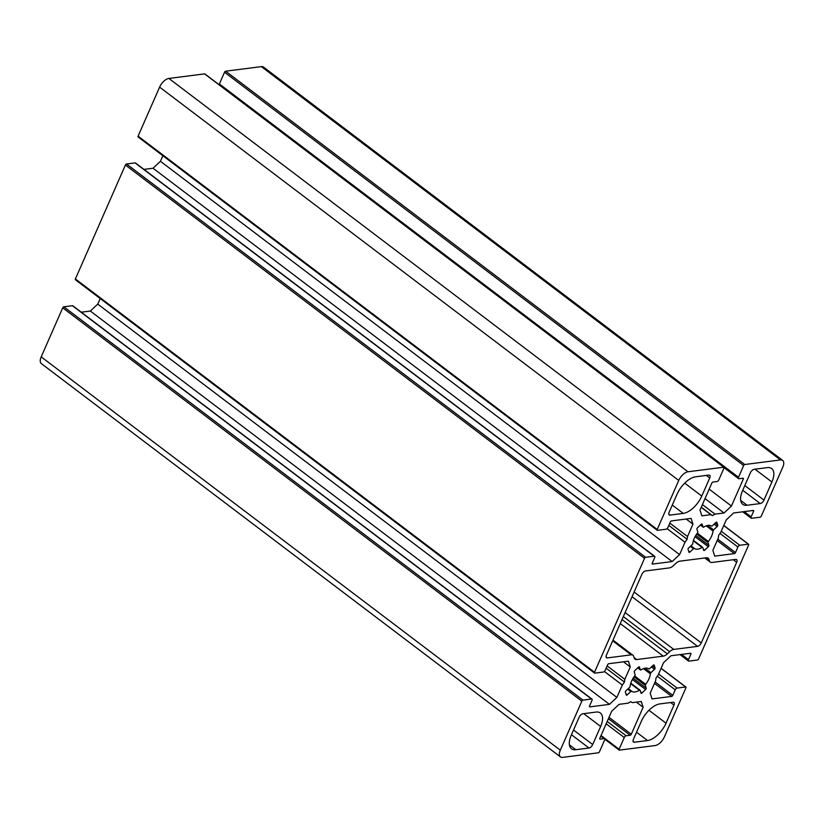 <?xml version="1.0" encoding="UTF-8"?>
<svg xmlns="http://www.w3.org/2000/svg" width="824" height="824" viewBox="0 0 824 824"><rect width="100%" height="100%" fill="white"/><g stroke="black" fill="none" stroke-linecap="round" stroke-linejoin="round"><path stroke-width="1.24" d="M747.08 505.246A18.725 9.249 -52.9 0 1 742.733 504.309A18.725 9.249 -52.9 0 1 742.486 490.857L750.417 472.77A3.749 1.854 -52.9 0 1 754.125 469.299L767.309 467.62A18.725 9.249 -52.9 0 1 771.655 468.557A18.725 9.249 -52.9 0 1 771.903 482.009L763.961 500.096A3.749 1.854 -52.9 0 1 760.264 503.567L747.08 505.246L740.652 500.384M596.051 712.07A18.725 9.249 -52.9 0 1 600.387 713.007A18.725 9.249 -52.9 0 1 600.644 726.459L592.703 744.546A3.749 1.854 -52.9 0 1 588.995 748.017L575.822 749.706A18.725 9.249 -52.9 0 1 571.475 748.759A18.725 9.249 -52.9 0 1 571.217 735.317L579.159 717.22A3.749 1.854 -52.9 0 1 582.867 713.759L596.051 712.07M641.35 721.258A18.725 9.249 -52.9 0 1 659.87 703.912L673.054 702.223A3.749 1.854 -52.9 0 1 673.919 702.409A3.749 1.854 -52.9 0 1 673.97 705.097L666.029 723.194A18.725 9.249 -52.9 0 1 647.51 740.539L634.326 742.218A3.749 1.854 -52.9 0 1 633.46 742.033A3.749 1.854 -52.9 0 1 633.409 739.344L641.35 721.258M735.739 559.414A3.749 1.854 -52.9 0 1 736.615 559.609A3.749 1.854 -52.9 0 1 736.666 562.298L701.276 642.905A3.749 1.854 -52.9 0 1 697.567 646.366L673.754 649.415A7.488 3.698 127.1 0 0 669.665 651.691L667.337 653.875A7.488 3.698 -52.9 0 1 663.248 656.151L636.684 659.55A7.488 3.698 -52.9 0 1 634.954 659.169A7.488 3.698 -52.9 0 1 634.233 658.108L633.656 656.295A7.488 3.698 127.1 0 0 632.935 655.235A7.488 3.698 127.1 0 0 631.205 654.853L607.381 657.902A3.749 1.854 -52.9 0 1 606.516 657.717A3.749 1.854 -52.9 0 1 606.464 655.018L641.845 574.421A3.749 1.854 -52.9 0 1 645.553 570.95L669.376 567.901A7.488 3.698 127.1 0 0 673.455 565.625L675.783 563.441A7.488 3.698 -52.9 0 1 679.872 561.165L706.436 557.776A7.488 3.698 -52.9 0 1 708.176 558.147A7.488 3.698 -52.9 0 1 708.887 559.218L709.464 561.02A7.488 3.698 127.1 0 0 710.185 562.081A7.488 3.698 127.1 0 0 711.926 562.462L735.739 559.414M701.78 496.069A18.725 9.249 -52.9 0 1 683.25 513.414L670.067 515.093A3.749 1.854 -52.9 0 1 669.201 514.907A3.749 1.854 -52.9 0 1 669.15 512.219L677.091 494.132A18.725 9.249 -52.9 0 1 695.621 476.787L708.805 475.098A3.749 1.854 -52.9 0 1 709.67 475.283A3.749 1.854 -52.9 0 1 709.721 477.972L701.78 496.069L684.713 483.132M639.373 690.244A14.049 6.932 -52.9 0 1 631.74 691.254A14.049 6.932 -52.9 0 1 631.699 691.223A1.123 0.556 127.1 0 0 631.689 691.223A1.123 0.556 127.1 0 0 630.824 691.511L627.239 694.848A1.123 0.556 -52.9 0 1 626.374 695.137A1.123 0.556 -52.9 0 1 626.261 694.982L625.354 692.129A1.123 0.556 -52.9 0 1 625.941 690.78L629.515 687.432A1.123 0.556 127.1 0 0 630.133 686.32A14.049 6.932 -52.9 0 1 634.758 675.783A1.123 0.556 127.1 0 0 635.108 674.712L634.222 671.931A1.123 0.556 -52.9 0 1 634.81 670.592L638.476 667.152A1.123 0.556 -52.9 0 1 639.352 666.863A1.123 0.556 -52.9 0 1 639.455 667.028L640.341 669.809A1.123 0.556 127.1 0 0 640.454 669.964A1.123 0.556 127.1 0 0 641.062 669.881A14.049 6.932 -52.9 0 1 648.704 668.872A14.049 6.932 -52.9 0 1 648.745 668.903L648.745 668.903A1.123 0.556 127.1 0 0 649.621 668.614L653.195 665.267A1.123 0.556 -52.9 0 1 654.071 664.989A1.123 0.556 -52.9 0 1 654.174 665.143L655.09 667.996A1.123 0.556 -52.9 0 1 654.493 669.346L650.919 672.693A1.123 0.556 127.1 0 0 650.311 673.795A14.049 6.932 -52.9 0 1 645.686 684.332A1.123 0.556 127.1 0 0 645.336 685.414L646.222 688.194A1.123 0.556 -52.9 0 1 645.625 689.534L641.958 692.974A1.123 0.556 -52.9 0 1 641.082 693.252A1.123 0.556 -52.9 0 1 640.979 693.097L640.094 690.316A1.123 0.556 127.1 0 0 639.98 690.162A1.123 0.556 127.1 0 0 639.373 690.244L630.648 683.632M703.748 527.072A14.049 6.932 -52.9 0 1 711.39 526.062A14.049 6.932 -52.9 0 1 711.431 526.093L711.431 526.093A1.123 0.556 127.1 0 0 712.307 525.815L715.881 522.467A1.123 0.556 -52.9 0 1 716.756 522.179A1.123 0.556 -52.9 0 1 716.859 522.344L717.776 525.187A1.123 0.556 -52.9 0 1 717.179 526.536L713.605 529.884A1.123 0.556 127.1 0 0 712.997 530.996A14.049 6.932 -52.9 0 1 708.372 541.533A1.123 0.556 127.1 0 0 708.022 542.604L708.908 545.385A1.123 0.556 -52.9 0 1 708.321 546.734L704.644 550.164A1.123 0.556 -52.9 0 1 703.778 550.453A1.123 0.556 -52.9 0 1 703.665 550.288L702.779 547.517A1.123 0.556 127.1 0 0 702.676 547.352A1.123 0.556 127.1 0 0 702.058 547.435A14.049 6.932 -52.9 0 1 694.426 548.454A14.049 6.932 -52.9 0 1 694.385 548.413A1.123 0.556 127.1 0 0 694.375 548.413A1.123 0.556 127.1 0 0 693.509 548.702L689.935 552.049A1.123 0.556 -52.9 0 1 689.06 552.327A1.123 0.556 -52.9 0 1 688.946 552.173L688.04 549.32A1.123 0.556 -52.9 0 1 688.627 547.981L692.201 544.633A1.123 0.556 127.1 0 0 692.819 543.521A14.049 6.932 -52.9 0 1 697.444 532.984A1.123 0.556 127.1 0 0 697.794 531.902L696.908 529.132A1.123 0.556 -52.9 0 1 697.495 527.782L701.162 524.342A1.123 0.556 -52.9 0 1 702.038 524.064A1.123 0.556 -52.9 0 1 702.141 524.218L703.037 527A1.123 0.556 127.1 0 0 703.14 527.154A1.123 0.556 127.1 0 0 703.748 527.072M650.188 693.169L655.616 680.799L655.986 678.049L658.129 675.072L663.557 662.702L670.963 655.76L690.625 653.247A1.123 0.556 -52.9 0 1 690.883 653.308A1.123 0.556 -52.9 0 1 690.903 654.112L688.462 659.664A1.875 0.927 127.1 0 0 688.483 661.013A1.875 0.927 127.1 0 0 688.926 661.106L697.475 660.014A1.123 0.556 127.1 0 0 698.587 658.973L748.604 545.045A1.123 0.556 127.1 0 0 748.583 544.231A1.123 0.556 127.1 0 0 748.326 544.18L739.767 545.272A1.875 0.927 127.1 0 0 737.913 547.012L735.482 552.564A1.123 0.556 -52.9 0 1 734.369 553.604L714.707 556.118L712.873 550.36L718.301 537.99L718.672 535.24L720.815 532.263L726.243 519.893L733.659 512.961L753.311 510.447A1.123 0.556 -52.9 0 1 753.569 510.499A1.123 0.556 -52.9 0 1 753.589 511.302L751.148 516.864A1.875 0.927 127.1 0 0 751.179 518.203A1.875 0.927 127.1 0 0 751.612 518.296L760.161 517.204A1.123 0.556 127.1 0 0 761.273 516.164L782.8 467.136A9.363 4.625 127.1 0 0 782.676 460.41A9.363 4.625 127.1 0 0 780.503 459.936L744.772 464.509A1.123 0.556 127.1 0 0 743.66 465.55L738.51 477.292A1.875 0.927 127.1 0 0 738.531 478.631A1.875 0.927 127.1 0 0 738.963 478.734L743.011 478.208A1.123 0.556 -52.9 0 1 743.269 478.27A1.123 0.556 -52.9 0 1 743.289 479.074L731.444 506.049L724.039 512.991L715.026 514.145L712.41 515.618L710.855 514.67L701.832 515.824L699.998 510.066L711.833 483.101A1.123 0.556 -52.9 0 1 712.945 482.05L716.993 481.535A1.875 0.927 127.1 0 0 718.847 479.805L724.008 468.063A1.123 0.556 127.1 0 0 723.987 467.26A1.123 0.556 127.1 0 0 723.73 467.198L687.999 471.771A9.363 4.625 127.1 0 0 678.739 480.444L657.212 529.471A1.123 0.556 127.1 0 0 657.222 530.275A1.123 0.556 127.1 0 0 657.49 530.337L666.049 529.235A1.875 0.927 127.1 0 0 667.893 527.504L670.334 521.952A1.123 0.556 -52.9 0 1 671.447 520.912L691.099 518.399L692.943 524.157L687.515 536.527L687.134 539.277L685.001 542.244L679.573 554.614L672.157 561.556L652.505 564.069A1.123 0.556 -52.9 0 1 652.237 564.007A1.123 0.556 -52.9 0 1 652.227 563.204L654.668 557.652A1.875 0.927 127.1 0 0 654.637 556.303A1.875 0.927 127.1 0 0 654.204 556.21L645.645 557.302A1.123 0.556 127.1 0 0 644.533 558.342L594.526 672.271A1.123 0.556 127.1 0 0 594.537 673.084A1.123 0.556 127.1 0 0 594.804 673.136L603.353 672.044A1.875 0.927 127.1 0 0 605.207 670.314L607.649 664.752A1.123 0.556 -52.9 0 1 608.761 663.711L628.413 661.198L630.257 666.956L624.829 679.326L624.448 682.076L622.316 685.053L616.877 697.423L609.472 704.365L589.809 706.879A1.123 0.556 -52.9 0 1 589.551 706.817A1.123 0.556 -52.9 0 1 589.541 706.014L591.972 700.462A1.875 0.927 127.1 0 0 591.951 699.113A1.875 0.927 127.1 0 0 591.519 699.02L582.959 700.112A1.123 0.556 127.1 0 0 581.847 701.152L560.32 750.18A9.363 4.625 127.1 0 0 560.454 756.906A9.363 4.625 127.1 0 0 562.627 757.38L598.358 752.806A1.123 0.556 127.1 0 0 599.46 751.766L604.62 740.024A1.875 0.927 127.1 0 0 604.589 738.685A1.875 0.927 127.1 0 0 604.157 738.592L600.109 739.107A1.123 0.556 -52.9 0 1 599.851 739.046A1.123 0.556 -52.9 0 1 599.841 738.242L611.676 711.266L619.092 704.335L628.104 703.181L630.721 701.698L632.276 702.645L641.288 701.492L643.132 707.25L631.287 734.225A1.123 0.556 -52.9 0 1 630.175 735.266L626.127 735.781A1.875 0.927 127.1 0 0 624.273 737.511L619.123 749.253A1.123 0.556 127.1 0 0 619.133 750.067A1.123 0.556 127.1 0 0 619.401 750.118L655.121 745.555A9.363 4.625 127.1 0 0 664.391 736.883L685.908 687.844A1.123 0.556 127.1 0 0 685.898 687.041A1.123 0.556 127.1 0 0 685.64 686.989L677.081 688.081A1.875 0.927 127.1 0 0 675.227 689.812L672.786 695.363A1.123 0.556 -52.9 0 1 671.673 696.414L652.021 698.917L650.188 693.169M636.365 702.12L643.132 707.25M591.951 699.113L72.821 305.797A1.875 0.927 127.1 0 0 72.388 305.704L63.839 306.796A1.123 0.556 127.1 0 0 62.727 307.836L41.2 356.864A9.363 4.625 127.1 0 0 41.324 363.59L560.454 756.906M81.277 312.203L90.341 311.039L609.472 704.365M90.341 311.039L97.757 304.108L616.877 697.423M97.757 304.108L100.198 298.546M604.383 671.467L622.316 685.053M606.134 668.202L624.448 682.076M607.134 665.926L624.829 679.326M623.49 661.837L630.257 666.956M654.637 556.303L135.517 162.987A1.875 0.927 127.1 0 0 135.074 162.895L126.525 163.986A1.123 0.556 127.1 0 0 125.413 165.027L75.396 278.955A1.123 0.556 127.1 0 0 75.417 279.769A1.123 0.556 127.1 0 0 75.674 279.82M143.973 169.394L153.037 168.24L672.157 561.556M153.037 168.24L160.443 161.298L679.573 554.614M160.443 161.298L162.884 155.736M667.069 528.668L685.001 542.244M668.82 525.393L687.134 539.277M669.819 523.116L687.515 536.527M686.176 519.027L692.943 524.157M204.991 74.17A1.123 0.556 127.1 0 0 204.867 73.933A1.123 0.556 127.1 0 0 204.599 73.882L168.879 78.445A9.363 4.625 127.1 0 0 159.609 87.117L138.092 136.156A1.123 0.556 127.1 0 0 138.102 136.959A1.123 0.556 127.1 0 0 138.36 137.011M701.193 507.357L710.855 514.67M701.265 507.172L712.41 515.618M702.409 504.587L715.026 514.145M705.035 498.592L724.039 512.991M709.176 489.168L731.444 506.049M782.676 460.41L263.546 67.094A9.363 4.625 127.1 0 0 261.373 66.62L225.642 71.194A1.123 0.556 127.1 0 0 224.54 72.234L219.38 83.976A1.875 0.927 127.1 0 0 219.184 84.79M742.733 490.28L760.264 503.567M744.803 485.573L763.961 500.096M754.99 469.196L771.903 482.009M583.732 713.646L600.644 726.459M569.394 744.834L575.822 749.706M571.475 734.74L588.995 748.017M573.535 730.023L592.703 744.546M633.038 741.25L634.326 742.218M636.53 732.217L647.51 740.539M648.972 710.267L666.029 723.194M670.592 702.542L673.97 705.097M733.278 559.733L736.666 562.298M705.365 557.91L709.464 561.02M706.951 557.745L708.887 559.218M606.093 656.924L607.381 657.902M612.696 640.835L631.205 654.853M634.058 657.552L636.684 659.55M620.266 623.583L663.248 656.151M622.038 619.545L667.337 653.875M623.335 616.589L669.665 651.691M625.107 612.562L673.754 649.415M632.049 596.731L697.567 646.366M634.12 592.023L701.276 642.905M672.281 505.091L683.25 513.414M706.333 475.417L709.721 477.972M668.789 514.125L670.067 515.093M628.259 688.617L631.689 691.223L628.259 688.617M640.609 691.954L641.958 692.974M632.369 679.491L645.625 689.534M633.079 678.234L646.222 688.194M633.996 676.823L645.336 685.414M634.624 675.958L645.686 684.332M643.513 668.655L650.311 673.795M645.027 668.223L650.919 672.693M651.372 666.976L654.493 669.346M652.433 665.988L655.09 667.996M637.745 667.831L640.341 669.809M625.9 693.829L627.239 694.848M627.692 689.142L630.824 691.511M700.431 525.032L703.037 527M688.586 551.029L689.935 552.049M690.388 546.333L693.509 548.702M690.945 545.807L694.375 548.413L690.945 545.807M693.334 540.822L702.058 547.435M703.305 549.144L704.644 550.164M695.054 536.681L708.321 546.734M695.765 535.435L708.908 545.385M696.682 534.024L708.022 542.604M697.31 533.149L708.372 541.533M706.209 525.846L712.997 530.996M707.723 525.424L713.605 529.884M714.058 524.167L717.179 526.536M715.119 523.178L717.776 525.187M654.483 683.374L671.673 696.414M655.101 681.963L672.786 695.363M657.294 676.226L675.227 689.812M658.572 674.053L677.081 688.081M661.064 668.367L685.64 686.989M601.026 735.544L619.123 749.253M606.176 723.802L624.273 737.511M607.206 721.443L626.127 735.781M608.39 718.755L630.175 735.266M609.008 717.344L631.287 734.225M600.799 736.048L604.157 738.592M41.2 356.864L560.32 750.18M62.727 307.836L581.847 701.152M63.839 306.796L582.959 700.112M72.388 305.704L591.519 699.02M75.396 278.955L594.526 672.271M125.413 165.027L644.533 558.342M126.525 163.986L645.645 557.302M135.074 162.895L654.204 556.21M138.092 136.156L657.212 529.471M159.609 87.117L678.739 480.444M168.879 78.445L687.999 471.771M204.599 73.882L723.73 467.198M742.269 478.311L743.289 479.074M219.38 83.976L738.51 477.292M224.54 72.234L743.66 465.55M225.642 71.194L744.772 464.509M261.373 66.62L780.503 459.936M744.216 511.611L751.148 516.864M752.569 510.54L753.589 511.302M717.168 540.575L734.369 553.604M717.786 539.164L735.482 552.564M719.98 533.416L737.913 547.012M721.258 531.253L739.767 545.272M723.75 525.568L748.326 544.18M681.53 654.411L688.462 659.664M689.884 653.339L690.903 654.112M704.778 557.982L710.185 562.081M613.005 640.124L632.935 655.235M630.782 683.189L639.98 690.162M637.704 667.883L640.454 669.964M700.39 525.073L703.14 527.154M693.468 540.379L702.676 547.352M661.116 668.264L685.898 687.041M604.816 739.21L619.133 750.067M600.881 735.873L604.589 738.685M75.417 279.769L594.537 673.084M138.102 136.959L657.222 530.275M204.867 73.933L723.987 467.26M724.111 467.713L738.531 478.631M742.723 511.797L751.179 518.203M723.802 525.454L748.583 544.231M680.027 654.606L688.483 661.013"/></g></svg>
